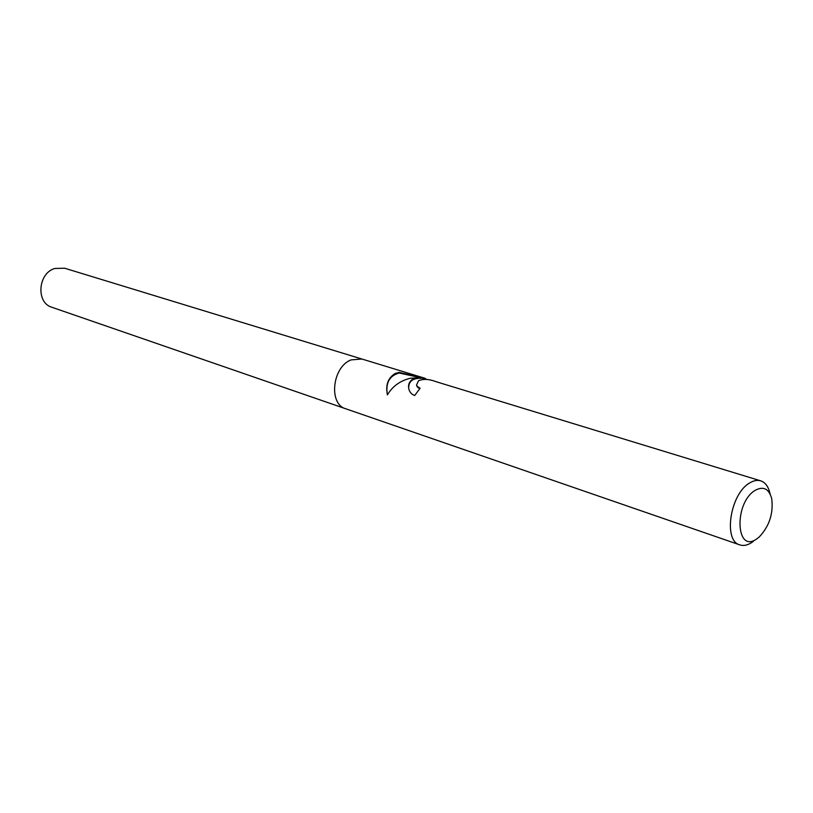<?xml version="1.0" encoding="UTF-8"?>
<svg xmlns="http://www.w3.org/2000/svg" width="813" height="813" viewBox="0 0 813 813"><rect width="100%" height="100%" fill="white"/><g stroke="black" fill="none" stroke-linecap="round" stroke-linejoin="round"><path stroke-width="1.22" d="M436.49 381.805L435.636 381.541C428.949 379.01 423.248 378.746 418.543 380.738L416.581 384.864L417.11 386.185L420.108 388.268L414.671 395.504C411.348 394.254 409.366 391.886 408.726 388.401C408.045 384.488 409.437 381.358 412.913 379L421.032 377.618L410.413 378.228C400.108 380.758 392.445 386.317 387.405 394.915L387.313 394.386C385.484 384.813 388.096 377.852 395.128 373.513L399.122 372.395L425.209 378.36L426.398 379.417M753.346 541.356L751.608 542.596C747.401 545.32 743.478 546.082 739.84 544.893C722.889 540.889 730.298 493.511 749.749 482.922C753.671 480.534 757.31 479.833 760.683 480.829C765.277 482.383 768.366 486.53 769.931 493.278L770.287 494.345M361.876 359.011L351.013 359.905C332.273 366.968 328.35 404.163 345.698 408.756C328.35 404.163 332.273 366.968 351.013 359.905L361.876 359.011L425.209 378.36M760.683 480.829L441.083 383.228M441.073 383.228L439.64 382.76M755.307 490.269C763.498 485.971 768.966 488.755 771.71 498.623C773.539 513.359 769.383 526.153 759.22 536.986L756.761 538.887C735.643 554.212 733.743 502.678 755.307 490.269M419.63 388.756L417.191 386.846L416.591 384.905M408.685 388.147C408.583 381.368 412.73 378.086 421.104 378.289L421.032 377.618M426.307 379.407L421.053 377.842M419.904 377.517L399.203 373.025C389.722 375.616 385.728 382.466 387.191 393.594M399.203 373.025L399.122 372.395M345.495 408.685L51.91 307.284C35.853 302.812 37.876 273.361 54.705 268.483L64.623 268.219L361.673 358.95M435.636 381.541L440.148 382.923M416.581 384.864L416.652 385.525M345.698 408.756L739.84 544.893"/></g></svg>
